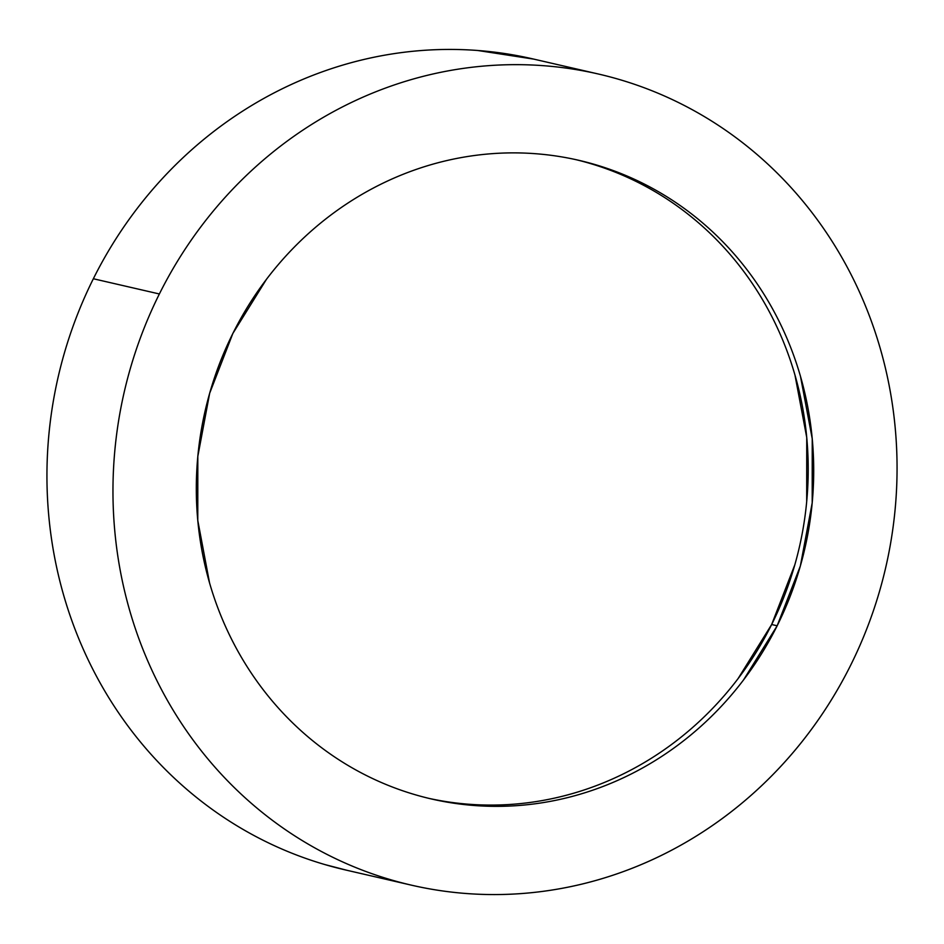<?xml version="1.0" encoding="UTF-8"?>
<svg xmlns="http://www.w3.org/2000/svg" width="944" height="944" viewBox="0 0 944 944"><rect width="100%" height="100%" fill="white"/><g stroke="black" fill="none" stroke-linecap="round" stroke-linejoin="round"><path stroke-width="1.42" d="M597.033 73.703L532.546 58.835A416.21 390.722 103 0 0 93.35 278.751L159.371 293.973A416.21 390.722 -77 0 1 598.567 74.057A416.21 390.722 -77 0 1 850.65 665.249C838.496 689.627 824.254 712.567 807.911 734.09C791.568 755.613 773.431 775.295 753.524 793.149C733.618 810.99 712.307 826.661 689.592 840.148C666.889 853.636 643.218 864.692 618.58 873.294C593.941 881.908 568.807 887.915 543.189 891.325C517.572 894.723 491.954 895.455 466.336 893.52C440.718 891.584 415.596 887.018 390.969 879.82C366.331 872.61 342.672 862.922 319.981 850.733C297.277 838.543 275.99 824.088 256.107 807.38C236.212 790.671 218.111 772.027 201.792 751.436C185.472 730.857 171.253 708.72 159.135 685.049C147.016 661.378 137.222 636.622 129.776 610.768C122.319 584.914 117.327 558.47 114.826 531.437C112.324 504.415 112.336 477.298 114.873 450.123C117.41 422.947 122.425 396.22 129.918 369.942C137.411 343.663 147.229 318.34 159.371 293.973C171.525 269.606 185.767 246.667 202.11 225.144C218.453 203.621 236.578 183.938 256.497 166.085C276.403 148.243 297.714 132.573 320.417 119.086C343.132 105.586 366.803 94.542 391.441 85.928C416.08 77.314 441.214 71.307 466.832 67.909C492.449 64.499 518.067 63.767 543.685 65.702C569.303 67.638 594.425 72.216 619.052 79.414C643.69 86.612 667.349 96.312 690.04 108.501C712.732 120.69 734.031 135.134 753.914 151.842C773.809 168.551 791.91 187.207 808.229 207.786C824.549 228.377 838.768 250.502 850.886 274.173C863.005 297.856 872.787 322.612 880.245 348.466C887.702 374.308 892.682 400.752 895.195 427.785C897.697 454.819 897.685 481.924 895.148 509.099C892.599 536.286 887.596 563.013 880.103 589.28C872.61 615.559 862.792 640.882 850.65 665.249A416.21 390.722 -77 0 1 411.454 885.165A416.21 390.722 -77 0 1 159.371 293.973L93.35 278.751A416.21 390.722 103 0 0 345.433 869.943L410.05 884.847M428.6 798.305A327.721 307.65 103 0 0 771.661 624.515L777.16 625.789A327.721 307.65 -77 0 1 431.349 798.954A327.721 307.65 -77 0 1 232.861 333.444A327.721 307.65 -77 0 1 578.672 160.279A327.721 307.65 -77 0 1 777.16 625.789L771.661 624.515A327.721 307.65 103 0 0 575.923 159.654M777.16 625.789L800.359 565.975L812.206 502.833L812.241 438.807L800.477 376.349C794.6 355.994 786.895 336.489 777.349 317.857C767.802 299.213 756.616 281.784 743.766 265.583C730.916 249.369 716.661 234.69 701.003 221.533C685.344 208.376 668.576 197.001 650.699 187.396C632.834 177.802 614.202 170.168 594.814 164.492C575.415 158.828 555.638 155.229 535.46 153.707C515.294 152.173 495.128 152.751 474.95 155.441C454.772 158.12 434.995 162.84 415.584 169.625C396.185 176.41 377.553 185.107 359.664 195.727C341.787 206.347 325.007 218.689 309.325 232.743C293.655 246.797 279.377 262.29 266.503 279.247L232.861 333.444L209.662 393.259L197.815 456.4L197.78 520.427L209.544 582.885C215.421 603.24 223.126 622.733 232.672 641.377C242.207 660.021 253.405 677.438 266.255 693.651C279.105 709.864 293.36 724.544 309.018 737.701C324.677 750.858 341.445 762.233 359.31 771.838C377.187 781.431 395.819 789.066 415.207 794.73C434.606 800.406 454.383 804.005 474.549 805.527C494.727 807.049 514.893 806.471 535.071 803.792C555.249 801.114 575.026 796.382 594.425 789.609C613.836 782.824 632.468 774.127 650.357 763.495C668.234 752.875 685.014 740.544 700.696 726.491C716.366 712.437 730.644 696.932 743.506 679.987L777.16 625.789M533.95 59.153L477.664 50.48C452.046 48.545 426.428 49.277 400.811 52.675C375.193 56.085 350.059 62.092 325.42 70.706C300.782 79.308 277.111 90.364 254.408 103.852C231.693 117.339 210.382 133.01 190.476 150.851C170.569 168.705 152.432 188.387 136.089 209.91C119.746 231.433 105.504 254.373 93.35 278.751C81.208 303.118 71.39 328.441 63.897 354.72C56.404 380.987 51.401 407.714 48.852 434.901C46.315 462.076 46.303 489.181 48.805 516.215C51.318 543.248 56.298 569.692 63.755 595.534C71.213 621.388 80.995 646.144 93.114 669.827C105.232 693.498 119.451 715.623 135.771 736.214C152.09 756.793 170.191 775.449 190.086 792.158C209.969 808.866 231.268 823.31 253.96 835.499C276.651 847.688 300.31 857.388 324.948 864.586L346.967 870.297M794.86 564.701L771.661 624.515L738.007 678.724M695.185 725.216C679.515 739.27 662.735 751.613 644.858 762.233C626.969 772.853 608.325 781.549 588.926 788.334C569.527 795.119 549.738 799.839 529.572 802.53C509.394 805.208 489.228 805.787 469.05 804.253M589.304 163.229C608.703 168.893 627.335 176.528 645.2 186.133C663.077 195.727 679.833 207.102 695.492 220.259M738.255 264.308C751.105 280.521 762.304 297.95 771.85 316.582C781.396 335.226 789.101 354.72 794.966 375.075L806.742 437.532L806.695 501.559M577.468 159.996L578.672 160.279M430.24 798.695L431.349 798.954"/></g></svg>

